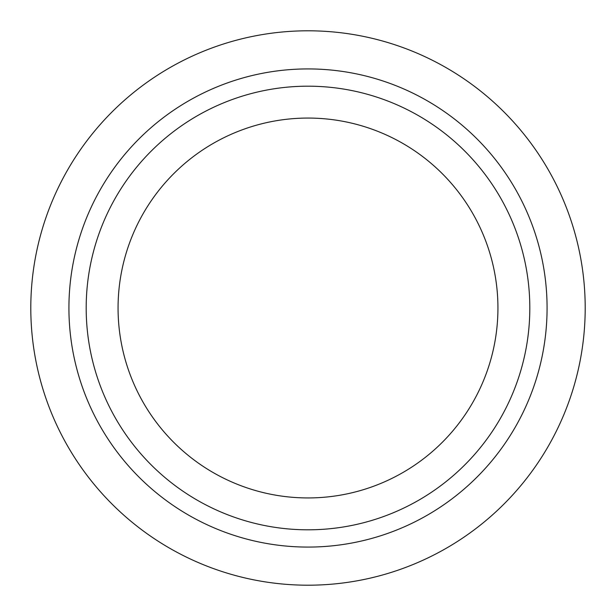 <?xml version="1.0" encoding="UTF-8"?>
<svg xmlns="http://www.w3.org/2000/svg" width="616" height="616" viewBox="0 0 616 616"><rect width="100%" height="100%" fill="white"/><g stroke="black" fill="none" stroke-linecap="round" stroke-linejoin="round"><path stroke-width="0.92" d="M308 86.186A221.814 221.814 0 0 0 86.186 308A221.814 221.814 0 0 0 308 529.814A221.814 221.814 0 0 0 529.814 308A221.814 221.814 0 0 0 308 86.186M308 497.936A189.936 189.936 0 0 1 118.064 308A189.936 189.936 0 0 1 308 118.064A189.936 189.936 0 0 1 497.936 308A189.936 189.936 0 0 1 308 497.936M68.923 308A239.077 239.077 0 0 0 308 547.077A239.077 239.077 0 0 0 547.077 308A239.077 239.077 0 0 0 308 68.923A239.077 239.077 0 0 0 68.923 308M308 585.2A277.2 277.2 0 0 1 30.8 308A277.2 277.2 0 0 1 308 30.8A277.2 277.2 0 0 1 585.2 308A277.2 277.2 0 0 1 308 585.2"/></g></svg>
